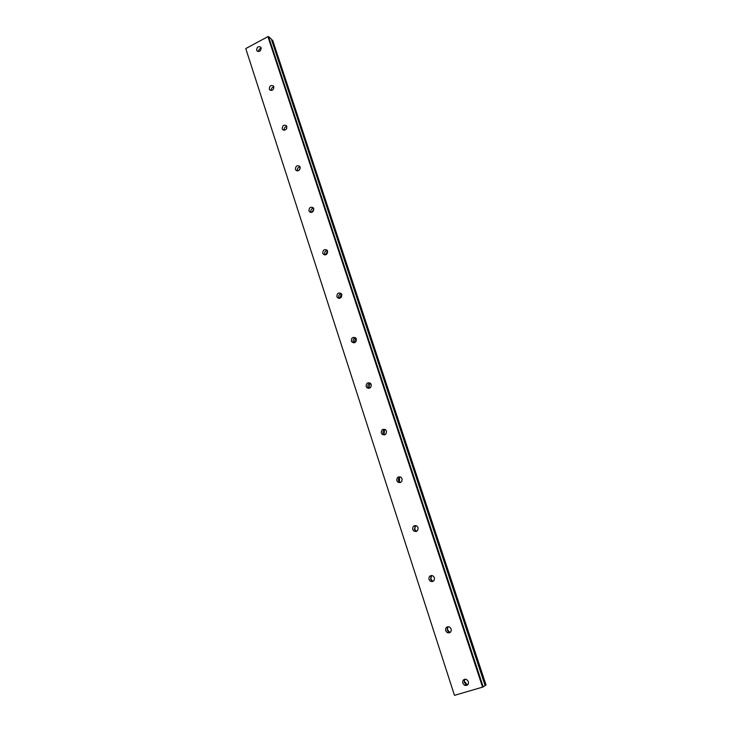 <?xml version="1.0" encoding="UTF-8"?>
<svg xmlns="http://www.w3.org/2000/svg" width="732" height="732" viewBox="0 0 732 732"><rect width="100%" height="100%" fill="white"/><g stroke="black" fill="none" stroke-linecap="round" stroke-linejoin="round"><path stroke-width="1.1" d="M464.738 679.232L464.234 682.279L466.083 684.383L467.913 684.576M462.752 683.212L464.61 685.326C467.446 685.866 468.709 684.603 468.389 681.547L466.568 679.442C463.713 678.875 462.441 680.129 462.752 683.212M256.658 50.224L257.014 50.892C259.567 52.045 260.931 51.02 261.123 47.827L260.766 47.168C258.222 46.006 256.85 47.022 256.658 50.224M269.303 89.075L269.696 89.789C272.286 90.96 273.667 89.935 273.841 86.715L273.457 86.01C270.867 84.83 269.486 85.854 269.303 89.075M286.843 126.453L286.422 125.703C283.787 124.504 282.387 125.529 282.232 128.786L282.662 129.546C285.297 130.735 286.688 129.701 286.843 126.453C284.84 126.883 283.97 128.137 284.254 130.214L284.263 130.232M300.047 166.869C298.015 167.271 297.146 168.534 297.43 170.648L297.521 170.876M295.444 169.367L295.911 170.181C298.592 171.38 299.992 170.346 300.129 167.079L299.663 166.265C296.991 165.066 295.582 166.091 295.444 169.367M313.525 208.181C311.475 208.583 310.606 209.846 310.908 211.978L311.109 212.426M308.959 210.853L309.471 211.74C312.189 212.939 313.607 211.896 313.708 208.611L313.204 207.732C310.478 206.525 309.069 207.568 308.959 210.853M327.277 250.426C325.237 250.838 324.377 252.11 324.688 254.242L325.026 254.919M322.766 253.281L323.343 254.233C326.097 255.431 327.524 254.379 327.597 251.085L327.039 250.143C324.276 248.935 322.858 249.978 322.766 253.281M341.304 293.633C339.291 294.072 338.449 295.353 338.779 297.467L339.3 298.382M336.903 296.68L337.534 297.714C340.334 298.894 341.762 297.833 341.807 294.529L341.185 293.505C338.385 292.306 336.958 293.367 336.903 296.68M355.615 337.836C353.657 338.321 352.842 339.611 353.199 341.688L353.949 342.851M351.36 341.085L352.065 342.201C354.901 343.372 356.328 342.292 356.347 338.98L355.651 337.873C352.815 336.693 351.378 337.763 351.36 341.085M370.218 383.083C368.333 383.641 367.583 384.922 367.949 386.944L368.983 388.344M366.156 386.523L366.952 387.75C369.825 388.875 371.252 387.786 371.225 384.474L370.447 383.266C367.574 382.122 366.137 383.202 366.156 386.523M385.114 429.419C383.348 430.059 382.662 431.34 383.056 433.262L384.428 434.9M381.299 433.042L382.195 434.378C385.096 435.467 386.523 434.351 386.459 431.047L385.581 429.73C382.671 428.632 381.244 429.73 381.299 433.042M400.312 476.889C398.711 477.612 398.117 478.884 398.51 480.686L400.294 482.544M396.808 480.677L397.833 482.141C400.752 483.157 402.161 482.031 402.06 478.737L401.054 477.301C398.126 476.257 396.707 477.383 396.808 480.677M415.831 525.558L414.349 529.263L416.581 531.304M412.692 529.465L413.873 531.066C416.801 532.008 418.192 530.846 418.036 527.589L416.883 526.015C413.946 525.045 412.546 526.198 412.692 529.465M431.715 575.471L430.572 579.021L431.926 580.769L433.298 581.19M428.97 579.46L430.325 581.208C433.252 582.05 434.616 580.86 434.405 577.649L433.07 575.91C430.142 575.05 428.769 576.23 428.97 579.46M448.002 626.683L447.197 630.014L448.771 631.926L450.409 632.265M445.651 630.691L447.234 632.613C450.134 633.317 451.443 632.1 451.187 628.953L449.631 627.04C446.721 626.308 445.395 627.525 445.651 630.691M467.474 685.015L464.445 681.492L464.189 680.275M368.855 388.363L369.989 383.129M384.099 434.954L384.547 429.611M399.809 482.663L399.498 482.141M399.48 482.095L399.498 477.328M415.996 531.505L414.916 529.611L414.898 526.281M432.676 581.501L431.029 579.012L430.809 576.441M449.841 632.668L447.536 629.621L447.243 627.772M267.921 36.627L482.58 687.138L454.481 695.354L245.76 48.577L267.921 36.627L268.516 36.6L483.212 686.9L485.133 685.582L271.325 39.052L485.124 685.591M272.624 40.169L486.03 684.969M485.06 685.353L485.856 685.042M482.58 687.138L483.212 686.9M245.76 48.577L454.481 695.354M268.516 36.6L271.307 39.025M271.691 40.159L272.441 40.141M261.214 48.211C259.485 48.605 258.625 49.721 258.643 51.56M273.896 86.907C272.02 87.318 271.16 88.508 271.307 90.475M285.983 129.482L286.743 128.365M298.729 170.538L300.248 168.122M311.969 212.253L313.808 209.013M325.603 254.837L327.552 250.939M339.621 298.345L341.496 293.889M354.032 342.841L355.679 337.9M464.61 685.326L466.083 684.383M257.014 50.892L257.572 51.35M269.696 89.789L270.355 90.292M282.662 129.546L283.44 130.095M295.911 170.181L296.835 170.776M309.471 211.74L310.578 212.371M323.343 254.233L324.669 254.901M337.534 297.714L339.145 298.382M352.065 342.201L353.904 342.805M366.952 387.75L368.745 388.161M382.195 434.378L383.943 434.588M397.833 482.141L399.535 482.141M413.873 531.066L415.52 530.856M430.325 581.208L431.926 580.769M447.234 632.613L448.771 631.926"/></g></svg>
